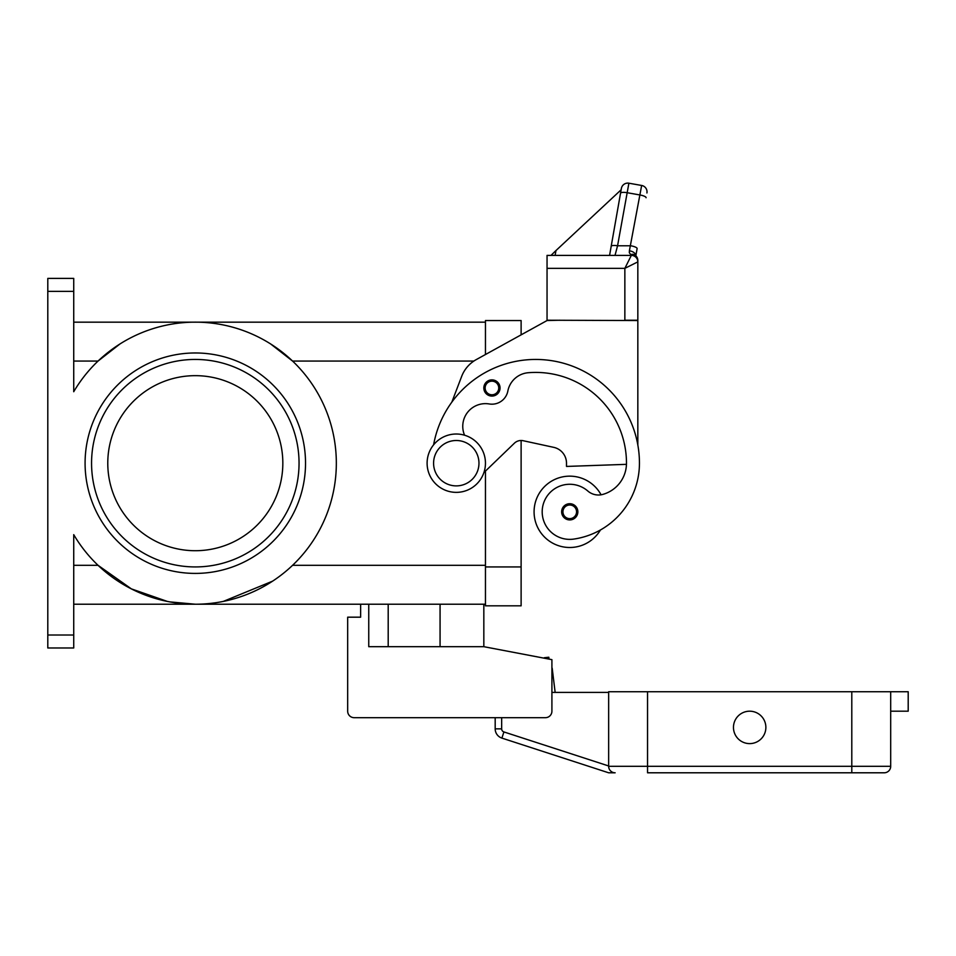 <?xml version="1.0" encoding="UTF-8"?>
<svg xmlns="http://www.w3.org/2000/svg" width="956" height="956" viewBox="0 0 956 956"><rect width="100%" height="100%" fill="white"/><g stroke="black" fill="none" stroke-linecap="round" stroke-linejoin="round"><path stroke-width="1.43" d="M195.311 375.66A87.534 87.534 0 0 0 107.777 463.194A87.534 87.534 0 0 0 195.311 550.716A87.534 87.534 0 0 0 282.833 463.194A87.534 87.534 0 0 0 195.311 375.66M91.561 463.194A103.738 103.738 0 0 1 195.311 359.444A103.738 103.738 0 0 1 299.049 463.194A103.738 103.738 0 0 1 195.311 566.932A103.738 103.738 0 0 1 91.561 463.194M47.8 635.011L47.8 291.365L73.732 291.365L73.732 391.721A141.022 141.022 0 0 1 336.333 463.194A141.022 141.022 0 0 1 73.732 534.655L73.732 635.011L47.8 635.011L47.8 647.977L73.732 647.977L73.732 635.011M123.838 584.761A141.022 141.022 0 0 0 167.3 601.408L131.366 588.872L98.05 565.307L73.732 565.307M272.568 581.164L223.31 601.408M270.751 344.041L292.56 361.069L473.853 361.069M73.732 291.365L73.732 278.399L47.8 278.399L47.8 291.365M73.732 604.216L485.457 604.216M169.833 601.898L195.311 604.216M73.732 322.172L485.457 322.172M73.732 361.069L98.05 361.069L119.87 344.041M485.457 471.093L485.457 605.829L521.116 605.829L521.116 440.501A9.727 9.727 0 0 1 523.183 440.716A9.727 9.727 0 0 0 514.364 443.226L483.903 472.587M464.568 435.219A22.693 22.693 0 0 1 489.233 403.958A16.204 16.204 0 0 0 507.851 391.04A22.693 22.693 0 0 1 528.286 372.721A90.772 90.772 0 0 1 626.479 463.194A32.42 32.42 0 0 1 602.866 494.395A16.204 16.204 0 0 1 587.821 491.026A27.557 27.557 0 0 0 542.47 515.738A27.557 27.557 0 0 0 573.66 539.1A76.683 76.683 0 0 0 639.445 463.194A103.738 103.738 0 0 0 433.606 444.827A103.738 103.738 0 0 1 451.83 402.141L461.652 376.413A32.42 32.42 0 0 1 476.279 359.587L547.047 320.547L521.116 334.851L521.116 320.547L485.457 320.547L485.457 354.533M600.44 529.983A35.659 35.659 0 0 1 534.081 511.819A35.659 35.659 0 0 1 601.073 494.79M491.946 396.083A8.102 8.102 0 0 1 483.832 387.981A8.102 8.102 0 0 1 491.946 379.879A8.102 8.102 0 0 1 500.048 387.981A8.102 8.102 0 0 1 491.946 396.083M569.74 519.921A8.102 8.102 0 0 1 561.638 511.819A8.102 8.102 0 0 1 569.74 503.716A8.102 8.102 0 0 1 577.854 511.819A8.102 8.102 0 0 1 569.74 519.921M456.275 492.364A29.182 29.182 0 0 0 485.457 463.194A29.182 29.182 0 0 0 456.275 434.012A29.182 29.182 0 0 0 427.105 463.194A29.182 29.182 0 0 0 456.275 492.364M456.275 485.887A22.693 22.693 0 0 0 478.968 463.194A22.693 22.693 0 0 0 456.275 440.501A22.693 22.693 0 0 0 433.582 463.194A22.693 22.693 0 0 0 456.275 485.887M626.455 464.341L566.502 466.432L566.502 463.194A16.204 16.204 0 0 0 553.727 447.348L523.183 440.716M635.848 255.802L637.114 248.572A6.489 1.649 10 0 0 635.346 247.054A6.489 1.649 10 0 0 630.733 245.776L617.564 245.776L615.019 255.383L609.581 255.383L621.376 188.463L611.183 246.325A6.489 1.649 10 0 1 613.143 245.513A6.489 1.649 10 0 1 617.564 245.776L628.893 183.205L641.655 185.464A6.489 6.489 0 0 1 645.85 188.129A6.489 6.489 0 0 0 641.655 185.464L629.383 250.854L629.323 252.707L631.342 255.383L547.047 255.383L547.047 320.224L637.831 320.547L637.831 444.922M547.047 320.547L560.025 320.224M631.342 255.383A6.489 6.489 0 0 1 635.931 257.284A6.489 6.489 0 0 0 631.342 255.383A6.489 6.489 0 0 1 635.931 257.284A6.489 6.489 0 0 0 631.342 255.383L624.854 268.349L624.854 320.224L637.831 320.224L637.831 260.462A6.489 6.011 180 0 0 631.342 254.451A6.489 4.899 -62.3 0 1 634.354 254.726A6.489 4.899 -62.3 0 1 634.378 254.738A6.489 6.489 0 0 1 637.831 260.462M547.047 268.349L624.854 268.349L637.831 261.872A6.489 6.489 0 0 0 635.931 257.284A6.489 6.489 0 0 1 637.831 261.872A6.489 6.489 0 0 0 635.931 257.284M628.893 183.205A6.489 6.489 0 0 0 621.376 188.463A6.489 6.489 0 0 1 628.893 183.205M611.183 246.325L609.581 255.383M621.328 188.774L621.149 189.766L555.974 250.544L555.125 255.383M555.974 250.544L551.026 255.383M621.149 189.766L561.16 245.704M629.383 250.854A6.489 4.183 10 0 1 635.812 255.766M645.85 188.129A6.489 6.489 0 0 1 646.925 192.969A6.489 6.489 0 0 0 645.85 188.129M483.832 604.216L483.832 646.686L551.911 659.652L551.911 711.192A6.489 6.489 0 0 1 545.434 717.681L354.162 717.681A6.489 6.489 0 0 1 347.673 711.192L347.673 617.182L360.639 617.182L360.639 604.216M347.673 711.192L347.673 672.295M368.753 604.216L368.753 646.686L483.832 646.686M388.196 646.686L388.196 604.216M551.911 659.652L551.911 667.587A3.238 3.238 0 0 1 552.245 668.65L555.149 692.395L552.245 668.65A3.238 3.238 0 0 0 551.911 667.587A3.238 3.238 0 0 1 552.245 668.65L551.911 668.853M608.649 765.971L503.908 731.938A3.238 3.238 0 0 1 501.661 728.854L495.184 728.854L495.184 717.681L354.162 717.681M542.721 657.895L544.358 658.206M549.031 659.102L548.816 657.226L544.311 657.728M647.547 772.795L884.204 772.795A6.489 6.489 0 0 0 890.693 766.306L647.547 766.306L647.547 772.795M890.693 711.192L908.2 711.192L908.2 691.738L608.649 691.738L608.649 766.306A6.489 6.489 0 0 0 615.138 772.795L608.649 772.795L501.9 738.104L608.649 772.795M611.625 771.767L610.549 770.895M890.693 691.738L890.693 766.306M765.875 727.408A16.204 16.204 0 0 1 749.671 743.613A16.204 16.204 0 0 1 733.467 727.408A16.204 16.204 0 0 1 749.671 711.192A16.204 16.204 0 0 1 765.875 727.408M495.184 728.854A9.727 9.727 0 0 0 501.9 738.104A9.727 9.727 0 0 1 495.184 728.854M551.911 692.395L608.649 692.395M85.084 463.194A110.227 110.227 0 0 0 195.311 573.409A110.227 110.227 0 0 0 305.526 463.194A110.227 110.227 0 0 0 195.311 352.967A110.227 110.227 0 0 0 85.084 463.194M440.071 646.686L440.071 604.216M292.56 565.307L485.457 565.307M521.116 566.932L485.457 566.932M491.946 394.78A6.812 6.812 0 0 0 498.745 387.981A6.812 6.812 0 0 0 491.946 381.169A6.812 6.812 0 0 0 485.134 387.981A6.812 6.812 0 0 0 491.946 394.78M569.74 518.63A6.812 6.812 0 0 0 576.552 511.819A6.812 6.812 0 0 0 569.74 505.007A6.812 6.812 0 0 0 562.941 511.819A6.812 6.812 0 0 0 569.74 518.63M620.54 193.231A6.489 1.649 -170 0 1 622.511 192.407A6.489 1.649 -170 0 1 626.921 192.67L639.695 194.928A6.489 1.649 10 0 1 644.32 196.207A6.489 1.649 10 0 1 646.077 197.725M884.204 772.795A6.489 6.489 0 0 0 888.793 770.895M851.796 772.795L851.796 691.738M647.547 691.738L647.547 766.306L608.649 766.306M503.908 731.938L501.9 738.104M501.661 728.854L501.661 717.681"/></g></svg>
